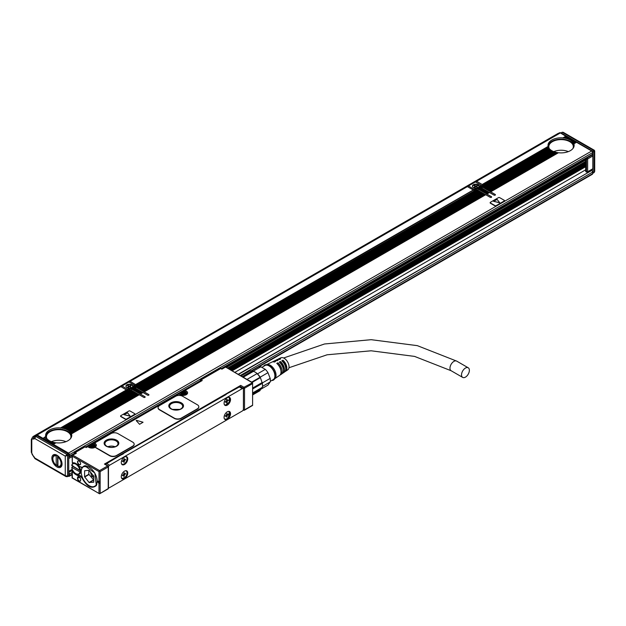 <?xml version="1.0" encoding="UTF-8"?>
<svg xmlns="http://www.w3.org/2000/svg" width="626" height="626" viewBox="0 0 626 626"><rect width="100%" height="100%" fill="white"/><g stroke="black" fill="none" stroke-linecap="round" stroke-linejoin="round"><path stroke-width="0.94" d="M262.059 387.486A10.29 5.939 -120 0 1 260.4 389.505L252.599 394.004M252.599 392.948L262.341 387.33A11.104 6.409 -120 0 0 262.529 385.459L262.529 384.794A10.29 5.939 -120 0 0 262.364 382.916L262.286 382.47L252.599 388.065M262.529 385.459A11.104 6.409 -120 0 0 262.341 383.37L260.4 377.619L252.145 382.384M251.675 382.118L259.993 377.314L260.4 377.619L260.15 377.196A10.29 5.939 -120 0 0 257.474 373.871L257.137 373.565A10.29 5.939 -120 0 0 253.374 371.39L243.232 377.243M260.4 389.505L259.993 390.671L252.599 394.936M262.341 383.37L252.599 388.996M257.137 373.565L246.996 379.419M253.374 371.39L252.325 370.913L242.301 376.703M252.325 370.913A11.104 6.409 -120 0 0 249.359 371.179L241.049 375.976M257.474 373.871L265.291 369.356L260.854 366.797A10.29 5.939 -120 0 0 259.587 366.687A10.29 5.939 -120 0 0 258.178 367.032L251.644 370.811M262.482 386.406L270.182 381.962L267.967 385.123L260.643 389.349M259.993 377.314A11.104 6.409 -120 0 0 257.028 373.628M260.15 377.196L267.967 372.681L270.182 378.401L262.364 382.916M260.854 366.797L253.107 371.265M270.182 381.962A10.29 5.939 -120 0 0 270.182 378.401M267.967 372.681A10.29 5.939 -120 0 0 265.291 369.356M270.283 381.344L273.194 379.661A8.169 4.718 -120 0 0 274.18 372.321A8.169 4.718 -120 0 0 265.033 365.514L261.981 367.282M271.762 380.491A8.654 5 -120 0 0 274.258 379.387A8.654 5 -120 0 0 274.485 372.298A8.654 5 -120 0 0 265.8 364.731A8.654 5 -120 0 0 263.593 366.343M274.258 379.387L275.127 378.331A8.169 4.718 -120 0 0 275.338 371.648A8.169 4.718 -120 0 0 267.145 364.512L265.8 364.731M280.104 374.966A7.598 4.382 -120 0 0 280.698 374.661L282.021 373.761A7.473 4.312 -120 0 0 282.756 367.141A7.473 4.312 -120 0 0 279.274 362.102L280.432 361.523L280.198 362.978M282.522 373.299A7.371 4.257 -120 0 0 283.124 373.002A7.371 4.257 -120 0 0 283.852 366.476A7.371 4.257 -120 0 0 280.432 361.523M283.124 373.002L284.447 372.102A7.246 4.186 -120 0 0 285.159 365.678A7.246 4.186 -120 0 0 281.817 360.819L282.975 360.24L282.623 361.585M284.947 371.641A7.144 4.124 -120 0 0 285.542 371.343A7.144 4.124 -120 0 0 286.254 365.021A7.144 4.124 -120 0 0 282.975 360.24M285.542 371.343L287.749 369.841A6.941 4.006 -120 0 0 288.437 363.69A6.941 4.006 -120 0 0 280.816 357.829L278.406 358.98A7.144 4.124 -120 0 0 277.85 359.347M266.731 364.582L271.903 362.094A7.7 4.445 -120 0 1 274.423 362.047L275.581 361.468A7.598 4.382 -120 0 0 273.108 361.523L274.556 360.826A7.473 4.312 -120 0 1 276.966 360.764L278.124 360.185A7.371 4.257 -120 0 0 275.761 360.247L277.201 359.559A7.246 4.186 -120 0 1 279.509 359.488L280.659 358.909A7.144 4.124 -120 0 0 278.406 358.98M275.761 360.247A7.371 4.257 -120 0 0 275.197 360.615M273.108 361.523A7.598 4.382 -120 0 0 272.553 361.883M274.861 378.66L279.595 375.412A7.7 4.445 -120 0 0 280.354 368.597A7.7 4.445 -120 0 0 276.739 363.377L277.889 362.798L277.78 364.379M280.698 374.661A7.598 4.382 -120 0 0 281.45 367.939A7.598 4.382 -120 0 0 277.889 362.798M280.432 362.845A5.798 3.349 60 0 1 282.874 366.531A5.798 3.349 60 0 1 283.351 369.567M282.975 361.382A5.798 3.349 60 0 1 285.417 365.06A5.798 3.349 60 0 1 285.785 368.737M277.889 364.309A5.798 3.349 60 0 1 280.331 367.994A5.798 3.349 60 0 1 280.824 370.201M243.357 388.91L243.357 388.261L240.126 386.391L240.126 386.845M240.126 386.391A0.814 0.469 -60 0 1 240.705 385.389L104.425 464.069A0.814 0.469 -60 0 1 104.832 464.03L108.063 465.9A0.814 0.469 -60 0 1 108.235 466.268A0.814 0.469 0 0 1 108.47 466.605A0.814 0.814 0 0 0 108.063 465.9A0.814 0.469 -60 0 0 107.656 465.94L104.425 464.069M108.47 487.38A1.635 0.947 -60 0 0 108.744 487.724A1.635 0.947 -60 0 0 109.566 487.646L242.262 411.032A1.635 0.947 -60 0 0 243.42 409.028L243.42 389.294A1.635 0.947 -60 0 0 243.076 388.543A1.635 0.947 -60 0 0 242.262 388.621L109.566 465.235L106.678 463.569L123.025 453.764M222.144 396.9L225.806 394.419M465.447 368.057A5.556 3.208 -60 0 1 468.225 367.783A5.556 3.208 -60 0 1 469.077 372.227A5.556 3.208 -60 0 1 465.447 377.126A5.556 3.208 -60 0 1 462.669 377.4A5.556 3.208 -60 0 1 461.824 372.947A5.556 3.208 -60 0 1 465.447 368.057M93.102 444.585L93.102 443.537L93.916 443.067L93.102 443.936L94.487 444.734A0.814 0.469 -60 0 1 95.066 443.732A4.413 2.543 180 0 1 95.457 443.99A1.635 0.947 180 0 1 95.129 443.427A1.635 0.947 180 0 1 95.144 443.294M134.144 444.264A4.898 2.833 180 0 1 134.152 444.397A4.898 2.833 180 0 1 132.72 446.401L116.546 455.736A4.898 2.833 180 0 1 109.62 455.736L109.62 455.47A4.898 2.833 0 0 0 116.546 455.47L132.72 446.135A4.898 2.833 0 0 0 134.152 444.131A4.898 2.833 0 0 0 132.72 442.136L117.938 433.599A4.898 2.833 0 0 0 111.005 433.599L95.606 442.488A1.635 0.947 0 0 0 95.129 443.153A1.635 0.947 0 0 0 95.457 443.724A4.413 2.543 0 0 1 96.357 445.266A4.413 2.543 0 0 1 95.794 446.518A1.635 0.947 0 0 0 95.582 446.98A1.635 0.947 0 0 0 96.06 447.645L109.62 455.47M95.598 447.113A1.635 0.947 180 0 0 95.582 447.246A1.635 0.947 180 0 0 96.06 447.911L109.62 455.736M136.171 420.578L139.59 424.311L143.064 422.229L136.632 420.406M198.825 406.931A4.898 2.833 180 0 1 198.825 407.064A4.898 2.833 180 0 1 197.393 409.06L181.227 418.395A4.898 2.833 180 0 1 174.294 418.395L174.294 418.129A4.898 2.833 0 0 0 181.227 418.129L197.393 408.794A4.898 2.833 0 0 0 198.825 406.798A4.898 2.833 0 0 0 197.393 404.795L182.612 396.258A4.898 2.833 0 0 0 175.679 396.258L159.513 405.593A4.898 2.833 0 0 0 158.073 407.596A4.898 2.833 0 0 0 159.513 409.592L174.294 418.129M158.081 407.729A4.898 2.833 180 0 0 158.073 407.862A4.898 2.833 180 0 0 159.513 409.858L174.294 418.395M243.256 409.803L243.357 409.866A0.814 0.469 -60 0 0 243.937 410.194L244.516 409.866L244.516 388.261A0.814 0.469 0 0 1 243.357 388.261A0.814 0.469 -60 0 1 243.937 387.259L240.705 385.389M123.33 453.889L119.409 455.798M226.119 394.544L122.931 453.772M107.656 488.875A0.814 0.469 -120 0 0 108.235 488.546L108.235 466.941L107.656 465.94L99.573 470.603L100.152 471.605L100.152 493.21L99.573 493.789L98.994 493.21L98.994 483.209L98.188 482.74L98.188 481.144L98.994 481.605L98.994 471.605L99.573 471.026M74.627 453.928L74.627 453.537A0.814 0.469 -60 0 1 75.206 452.535L76.356 453.201L74.627 454.202L74.627 453.537L76.356 453.201L72.076 455.399L72.319 456.205L98.994 471.605M252.599 383.589L244.516 388.261A0.814 0.469 -120 0 0 243.937 387.259L252.599 382.682L252.599 405.194L243.937 410.194M252.02 382.588L225.344 366.914L222.285 368.675L221.135 368.479A0.814 0.814 0 0 0 220.313 368.479L200.68 379.818A0.814 0.469 -120 0 0 200.508 380.193A0.814 0.469 180 0 0 200.273 380.522L200.273 381.383M225.344 367.188L221.878 369.191L222.457 368.855L221.878 369.191L220.72 368.518A0.814 0.469 -60 0 1 221.135 368.479M220.313 368.479A0.814 0.469 -120 0 1 220.72 368.518L201.087 379.857A0.814 0.469 -120 0 0 200.68 379.818A0.814 0.814 0 0 0 200.273 380.522A0.814 0.469 180 0 0 200.508 380.858L202.245 380.522L201.087 379.857A0.814 0.469 -60 0 0 200.508 380.858L200.508 381.25M201.016 380.952L184.576 390.444L184.201 391.845M200.508 380.858L200.508 381.524L202.245 380.522L184.341 390.859L185.147 390.389L184.341 391.258L185.147 390.389L186.305 391.062A4.413 2.543 180 0 1 186.751 394.357A4.413 2.543 180 0 1 181.172 395.123A4.413 2.543 180 0 1 180.069 394.662L179.263 394.192M95.066 443.732L93.916 443.067L178.566 394.192M95.457 443.724L95.457 443.99A4.413 2.543 180 0 1 96.357 445.399M87.327 446.87L88.023 446.87M95.582 447.246L95.582 446.98A4.413 2.543 180 0 1 89.933 447.801A4.413 2.543 180 0 1 88.829 447.332L87.679 446.667L86.177 447.535L86.756 447.199L86.177 447.535L85.019 446.87A0.814 0.469 -60 0 1 85.426 446.831A0.814 0.814 0 0 0 84.612 446.831L74.791 452.496A0.814 0.469 -120 0 0 74.627 452.872A0.814 0.469 180 0 0 74.627 453.537M74.384 454.061L74.384 453.201A0.814 0.814 0 0 1 74.791 452.496A0.814 0.469 -120 0 1 75.206 452.535L85.019 446.87A0.814 0.469 -120 0 0 84.612 446.831M75.128 453.631L72.076 455.399L72.319 462.825A0.814 0.469 -120 0 0 72.679 462.888A6.776 3.912 -120 0 1 75.668 463.404L76.818 464.069A6.776 3.912 -120 0 1 79.369 466.386L81.842 467.27L81.31 467.559L82.444 467.192A11.683 6.745 -120 0 0 82.155 467.583L81.474 469.085A11.683 6.745 -120 0 0 81.474 474.438L81.623 475.04M143.064 422.237L136.632 420.422M99.847 493.656L108.063 488.914A0.814 0.814 0 0 0 108.47 488.21A0.814 0.469 0 0 1 108.235 488.546L99.573 493.789L72.076 477.943L72.076 471.049L72.718 470.243M72.89 478.139L99.291 493.656M252.599 405.437L244.343 410.233A0.814 0.814 0 0 1 243.53 410.233L243.154 410.022M93.329 486.825L96.451 485.377M106.678 463.569A1.635 0.947 120 0 0 105.778 464.578M243.076 388.543L240.188 386.876A1.635 0.947 120 0 0 239.375 386.954L225.712 394.427M72.89 470.564A0.814 0.469 60 0 0 72.78 470.486L72.78 470.916A0.814 0.469 60 0 1 73.14 471.276L72.679 471.542A6.776 3.912 -120 0 0 75.668 474.477L76.818 475.142A6.776 3.912 -120 0 0 79.369 475.768L81.842 477.74C86.858 486.731 91.693 489.336 96.349 485.549L94.831 473.037L84.721 465.744L82.444 467.192M72.679 471.542A0.814 0.469 -120 0 0 72.319 471.182L72.319 477.81M77.514 477.81A2.207 1.275 -120 0 1 77.593 477.278A2.207 1.275 -120 0 1 79.072 476.91A2.207 1.275 -120 0 1 80.629 479.61L80.629 480.142A2.207 1.275 -120 0 1 80.574 480.588A2.207 1.275 -120 0 1 78.86 480.901A2.207 1.275 -120 0 1 77.514 478.342L77.514 477.81L77.741 478.342A2.042 1.182 -120 0 0 78.633 480.392A2.042 1.182 -120 0 0 80.206 480.94A2.042 1.182 -120 0 0 80.582 480.424A2.042 1.182 -120 0 0 80.629 480.009M79.486 461.346A2.207 1.275 -120 0 0 79.072 461.041L79.072 461.041A2.207 1.275 -120 0 0 77.514 461.941A2.207 1.275 -120 0 0 79.072 464.641A2.207 1.275 -120 0 0 80.629 463.741A2.207 1.275 -120 0 0 79.486 461.346M98.188 482.74L99.691 483.209L99.691 481.605L98.994 481.605M99.691 483.209L98.994 483.209M184.341 390.859L184.341 391.258L184.341 390.859M116.663 440.203A7.348 4.241 0 0 0 108.658 439.28A7.348 4.241 0 0 0 104.119 443.2A7.348 4.241 0 0 0 106.271 446.205A7.348 4.241 0 0 0 114.276 447.12A7.348 4.241 0 0 0 118.815 443.2A7.348 4.241 0 0 0 116.663 440.203M181.337 402.862A7.348 4.241 0 0 0 173.332 401.939A7.348 4.241 0 0 0 168.793 405.859A7.348 4.241 0 0 0 170.945 408.864A7.348 4.241 0 0 0 178.958 409.78A7.348 4.241 0 0 0 183.496 405.859A7.348 4.241 0 0 0 181.337 402.862M85.105 465.721A11.597 6.698 -120 0 0 83.782 466.198A11.597 6.698 -120 0 0 82.382 467.544A11.597 6.698 -120 0 0 82.288 467.708M81.842 477.74L82.444 477.442L79.932 475.478L79.369 475.768M108.47 466.753A1.635 0.947 -60 0 1 109.566 465.235M225.751 405.562A4.57 2.637 120 0 0 229.891 402.135A4.57 2.637 120 0 0 229.593 397.432A4.57 2.637 120 0 0 228.858 397.22A4.57 2.637 120 0 0 224.718 400.648A4.57 2.637 120 0 0 225.016 405.351A4.57 2.637 120 0 0 225.751 405.562M122.97 464.907A4.57 2.637 120 0 0 127.109 461.479A4.57 2.637 120 0 0 126.804 456.777A4.57 2.637 120 0 0 126.069 456.565A4.57 2.637 120 0 0 121.929 459.993A4.57 2.637 120 0 0 122.234 464.695A4.57 2.637 120 0 0 122.97 464.907M225.751 413.144A4.57 2.637 120 0 0 225.016 419.49A4.57 2.637 120 0 0 228.858 417.91A4.57 2.637 120 0 0 229.593 411.572A4.57 2.637 120 0 0 225.751 413.144M122.97 472.489A4.57 2.637 120 0 0 122.234 478.835A4.57 2.637 120 0 0 126.069 477.255A4.57 2.637 120 0 0 126.804 470.916A4.57 2.637 120 0 0 122.97 472.489M98.532 482.544L98.532 481.339M73.14 471.276A6.776 3.912 -120 0 0 76.129 474.203L77.28 474.876A6.776 3.912 -120 0 0 79.932 475.478M79.134 476.942A2.042 1.182 -120 0 0 78.164 476.871A2.042 1.182 -120 0 0 77.82 477.317A2.042 1.182 -120 0 0 77.741 477.81L79.181 476.973M79.134 461.072A2.042 1.182 -120 0 0 78.164 461.002A2.042 1.182 -120 0 0 77.851 462.637A2.042 1.182 -120 0 0 79.189 464.437A2.042 1.182 -120 0 0 80.206 464.539A2.042 1.182 -120 0 0 80.629 463.67M87.319 446.596A0.814 0.469 -120 0 0 86.756 446.925M198.771 382.251A0.814 0.469 -120 0 0 198.372 382.22L86.92 446.565M95.168 446.917A3.263 1.886 -0 0 0 95.215 446.604A3.263 1.886 -0 0 0 94.26 445.266L94.002 445.117M93.047 444.57L92.531 444.264L92.961 444.014M186.407 394.239A3.263 1.886 -0 0 0 186.454 393.926A3.263 1.886 -0 0 0 185.499 392.596L185.233 392.439M184.287 391.892L183.762 391.594L184.201 391.344M181.61 394.709A2.081 1.205 -0 0 0 184.764 394.709M90.371 447.387A2.081 1.205 -0 0 0 93.532 447.387M118.807 443.404L116.663 440.602A7.348 4.241 0 0 0 108.814 439.64A7.348 4.241 0 0 0 104.127 443.404M74.408 462.872A6.37 3.678 -120 0 0 73.156 463.044A0.814 0.469 60 0 1 72.78 462.99L72.78 462.857M183.481 406.063L181.337 403.261A7.348 4.241 0 0 0 173.488 402.307A7.348 4.241 0 0 0 168.801 406.063M75.159 473.193A6.37 3.678 -120 0 0 76.129 473.874A6.37 3.678 -120 0 0 79.314 474.187A6.37 3.678 -120 0 0 77.538 464.555M229.351 397.322L229.327 402.08L225.29 405.296A4.57 2.637 -60 0 1 224.797 405.202M126.562 456.667A4.57 2.637 -60 0 1 126.546 461.425A4.57 2.637 -60 0 1 122.508 464.641L122.015 464.547M224.797 419.334A4.57 2.637 120 0 0 228.396 417.644L229.351 411.454M122.007 478.679L125.607 476.989A4.57 2.637 120 0 0 126.562 470.799M80.112 477.967L80.433 478.616M116.084 440.931A6.534 3.772 0 0 0 108.971 440.117A6.534 3.772 0 0 0 104.933 443.599A6.534 3.772 0 0 0 106.85 446.268A6.534 3.772 0 0 0 113.971 447.089A6.534 3.772 0 0 0 118.001 443.599A6.534 3.772 0 0 0 116.084 440.931M180.765 403.598A6.534 3.772 0 0 0 173.645 402.776A6.534 3.772 0 0 0 169.607 406.258A6.534 3.772 0 0 0 171.524 408.927A6.534 3.772 0 0 0 178.645 409.748A6.534 3.772 0 0 0 182.675 406.258A6.534 3.772 0 0 0 180.765 403.598M115.106 446.737A6.534 3.772 0 0 0 107.829 446.737M179.779 409.396L172.51 409.396M224.241 404.365A4.249 2.449 120 0 0 224.718 404.803A4.249 2.449 120 0 0 228.646 402.862A4.249 2.449 120 0 0 229.476 397.94A4.249 2.449 120 0 0 228.967 397.447A4.249 2.449 120 0 0 228.349 397.26M121.46 463.709A4.249 2.449 120 0 0 121.929 464.148A4.249 2.449 120 0 0 125.857 462.207A4.249 2.449 120 0 0 126.695 457.285A4.249 2.449 120 0 0 126.178 456.792A4.249 2.449 120 0 0 125.56 456.604M224.241 418.497A4.249 2.449 120 0 0 224.718 418.943A4.249 2.449 120 0 0 228.646 417.002A4.249 2.449 120 0 0 229.476 412.08A4.249 2.449 120 0 0 228.967 411.587A4.249 2.449 120 0 0 228.349 411.392M121.46 477.841A4.249 2.449 120 0 0 121.929 478.287A4.249 2.449 120 0 0 125.857 476.347A4.249 2.449 120 0 0 126.695 471.425A4.249 2.449 120 0 0 126.178 470.932A4.249 2.449 120 0 0 125.56 470.736M80.277 470.337A6.127 3.537 -120 0 0 77.311 464.719A6.127 3.537 -120 0 0 72.952 463.436A6.127 3.537 -120 0 0 71.747 465.408L79.815 470.329L80.543 470.181M80.597 471.887L80.277 472.067A6.127 3.537 -120 0 1 79.846 473.272A6.127 3.537 -120 0 1 79.072 474.046A6.127 3.537 -120 0 1 76.012 473.741A6.127 3.537 -120 0 1 75.895 473.671M72.835 465.572L72.898 466.48L71.747 467.411L80.277 472.067M226.612 399.795L227.074 400.061A0.814 0.469 120 0 0 227.653 400.39L228.341 399.991L227.653 400.93A0.814 0.469 120 0 0 227.074 401.923L226.385 401.782M225.814 401.454L226.44 401.822A0.814 0.469 120 0 1 226.612 402.197L226.612 402.995L227.074 402.729L227.074 401.923M226.44 401.822A0.814 0.469 120 0 0 226.033 401.861L225.571 401.595M227.074 400.061L227.074 399.263L226.612 399.529L226.612 400.327A0.814 0.469 120 0 1 226.033 401.329L225.344 401.728L225.344 402.26L226.033 401.861M123.823 459.14L124.284 459.406A0.814 0.469 120 0 0 124.864 459.734L125.56 459.335L124.864 460.274A0.814 0.469 120 0 0 124.284 461.268L123.596 461.127M123.025 460.799L123.658 461.166A0.814 0.469 120 0 1 123.823 461.534L123.823 462.34L124.284 462.074L124.284 461.268M123.658 461.166A0.814 0.469 120 0 0 123.244 461.205L122.782 460.939M124.284 459.406L124.284 458.6L123.823 459.672A0.814 0.469 120 0 1 123.244 460.673L122.555 461.072L122.555 461.605L123.244 461.205M226.612 413.927L227.074 414.193A0.814 0.469 120 0 0 227.653 414.529L228.341 414.13L227.653 415.061A0.814 0.469 120 0 0 227.074 416.063L226.385 415.922M225.814 415.594L226.44 415.954A0.814 0.469 120 0 1 226.612 416.329L226.612 417.127L227.074 416.063M226.44 415.954A0.814 0.469 120 0 0 226.033 415.993L225.571 415.727M227.074 414.193L227.074 413.395L226.612 414.459A0.814 0.469 120 0 1 226.033 415.461L225.344 415.86L225.344 416.4L226.033 415.993M123.823 473.272L124.284 473.538A0.814 0.469 120 0 0 124.864 473.874L125.56 473.475L124.864 474.406A0.814 0.469 120 0 0 124.284 475.408L123.596 475.267M123.025 474.938L123.658 475.298A0.814 0.469 120 0 1 123.823 475.674L123.823 476.472L124.284 476.206L124.284 475.408M123.658 475.298A0.814 0.469 120 0 0 123.244 475.337L122.782 475.071M124.284 473.538L124.284 472.74L123.823 473.804A0.814 0.469 120 0 1 123.244 474.805L122.555 475.204L122.555 475.737L123.244 475.337M182.44 393.691L182.557 392.995L181.689 392.392L182.15 392.126L184.686 392.392L183.817 392.995L183.934 393.691M182.44 393.159L181.689 393.59L182.15 393.856L182.902 393.425L184.224 393.856L184.686 393.59L183.934 393.159M91.2 446.369L91.318 445.665L90.449 445.07L90.911 444.804L93.454 445.07L92.578 445.665L92.703 446.369M91.2 445.837L90.449 446.268L90.911 446.534L91.662 446.103L92.992 446.534L93.454 446.268L92.703 445.837M80.621 470.932L72.898 466.48M71.747 465.681A5.798 3.349 60 0 1 75.777 464.14A5.798 3.349 60 0 1 79.815 470.329M79.815 472.067A5.798 3.349 60 0 1 79.416 473.162A5.798 3.349 60 0 1 75.777 473.608A5.798 3.349 60 0 1 71.747 467.411M228.341 400.53L227.88 400.257M227.653 400.93L227.183 400.397M227.074 402.729L226.612 402.463M226.956 400.53A0.814 0.469 120 0 0 226.385 401.524M125.56 459.867L125.098 459.601M124.864 460.274L124.394 459.742M124.284 462.074L123.823 461.808M124.175 459.867A0.814 0.469 120 0 0 123.596 460.869M228.341 414.662L227.88 414.396M227.653 415.061L227.183 414.537M227.074 416.861L226.612 416.595M226.956 414.662A0.814 0.469 120 0 0 226.385 415.664M125.56 474.007L125.098 473.741M124.864 474.406L124.394 473.874M124.284 476.206L123.823 475.94M124.175 474.007A0.814 0.469 120 0 0 123.596 475.009M182.15 392.126L182.15 392.659M183.473 392.557L183.473 393.222L182.557 393.026L182.44 393.496M183.934 393.496L183.473 393.222M184.224 392.126L184.224 392.659M90.911 444.804L90.911 445.336M91.318 445.665L91.2 446.166M92.703 446.166L92.578 445.665M92.992 444.804L92.992 445.336M91.318 445.704L92.578 445.704M96.271 485.58A11.432 6.604 60 0 1 96.224 485.612A11.432 6.604 60 0 1 95.739 485.839M84.346 466.104L84.792 465.807M96.897 484.438A11.432 6.604 60 0 1 96.678 484.814A11.432 6.604 60 0 1 95.301 486.144A11.432 6.604 60 0 1 95.152 486.222M83.72 466.425A11.432 6.604 60 0 1 83.868 466.339A11.432 6.604 60 0 1 86.138 465.807M97.374 481.269L96.388 484.978A11.432 6.604 60 0 1 95.011 486.308A11.432 6.604 60 0 1 89.291 485.745A11.432 6.604 60 0 1 89.236 485.706M81.208 471.808A11.432 6.604 60 0 1 81.208 471.738A11.432 6.604 60 0 1 82.202 467.833L83.579 466.503L89.119 466.973M96.169 484.923A11.268 6.51 60 0 1 89.174 485.674A11.268 6.51 60 0 1 81.208 471.871A11.268 6.51 60 0 1 82.186 468.021A11.268 6.51 60 0 1 93 470.603A11.268 6.51 60 0 1 96.169 484.923M84.557 476.73L89.064 482.49L93.728 482.216L93.798 476.214L89.064 470.322L84.627 470.729L84.557 476.73L88.829 474.265L93.798 480.134M88.829 470.345L88.829 474.265M90.34 471.761L91.717 476.206L93.798 477.544M68.508 453.067L591.68 151.015L576.554 142.282L573.87 143.831A13.068 7.543 180 0 1 574.144 145.349A13.068 7.543 180 0 1 558.439 152.736L490.682 191.853L495.189 194.459A0.814 0.469 180 0 1 494.031 195.124L489.532 192.526L486.872 194.06L491.379 196.658A0.814 0.469 180 0 1 490.221 197.323L485.721 194.725L144.207 391.892L148.714 394.49A0.814 0.469 180 0 1 147.556 395.162L143.057 392.557L140.396 394.09L144.903 396.696A0.814 0.469 180 0 1 143.745 397.361L139.246 394.756L71.489 433.881A13.068 7.543 180 0 1 71.755 435.399A13.068 7.543 180 0 1 56.05 442.785L53.374 444.335L68.508 453.067A1.307 0.751 60 0 1 69.431 454.672L69.431 456.268L74.384 453.404M504.462 200.758A0.814 0.469 180 0 1 504.251 201.228L504.251 200.962A0.814 0.469 0 0 0 504.251 200.289L499.634 197.628A0.814 0.469 0 0 0 498.476 197.628L490.393 202.292A0.814 0.469 0 0 0 490.393 202.957L495.017 205.625A0.814 0.469 0 0 0 496.168 205.625L504.251 200.962M490.189 202.761A0.814 0.469 180 0 0 490.393 203.223L495.017 205.891A0.814 0.469 180 0 0 496.168 205.891L504.251 201.228M134.887 414.13A0.814 0.469 180 0 1 134.684 414.6L134.684 414.326A0.814 0.469 0 0 0 134.684 413.661L130.059 410.992A0.814 0.469 0 0 0 128.909 410.992L120.826 415.664A0.814 0.469 0 0 0 120.826 416.329L125.443 418.997A0.814 0.469 0 0 0 126.601 418.997L134.684 414.326M120.615 416.126A0.814 0.469 180 0 0 120.826 416.595L125.443 419.263A0.814 0.469 180 0 0 126.601 419.263L134.684 414.6M591.68 151.015A1.307 0.751 60 0 1 592.603 152.619L592.603 154.215A1.307 0.751 60 0 1 592.337 154.818L221.745 368.777M566.24 136.499L560.356 132.931L476.057 181.595L476.3 182.416M567.508 137.235L566.389 136.413L563.713 137.963A13.068 7.543 180 0 1 564.996 138.15L565.677 138.291A13.068 7.543 180 0 1 566.812 138.573L567.414 138.753A13.068 7.543 180 0 1 568.416 139.105L568.956 139.332A13.068 7.543 180 0 1 569.84 139.754L570.317 140.013A13.068 7.543 180 0 1 571.084 140.498L572.281 139.817L571.468 139.348L570.317 140.013M568.776 137.97L567.657 137.149L565.677 138.291M570.051 138.698L568.932 137.884L567.414 138.753M571.319 139.434L570.2 138.612L568.956 139.332M573.862 140.905L572.743 140.083L571.225 140.772M575.13 141.632L574.011 140.811L572.391 141.75L572.156 141.351A13.068 7.543 180 0 0 571.499 140.795L571.366 140.873M576.405 142.368L575.278 141.546L573.22 142.736L573.033 142.313A13.068 7.543 180 0 0 572.5 141.687L572.391 141.75M573.87 143.831L573.698 143.393A13.068 7.543 180 0 0 573.306 142.689L573.22 142.736M558.196 152.877L557.696 152.634A13.068 7.543 180 0 1 556.467 152.408L489.415 191.126L490.682 191.853M556.256 152.533L555.818 152.251A13.068 7.543 180 0 1 554.73 151.946L488.139 190.39L489.415 191.126M554.542 152.055L554.151 151.75A13.068 7.543 180 0 1 553.196 151.367L486.872 189.655L488.139 190.39M553.024 151.461L552.68 151.132A13.068 7.543 180 0 1 551.835 150.686L485.604 188.927L486.872 189.655M548.063 146.014A13.068 7.543 180 0 1 556.616 139.59A13.068 7.543 180 0 1 570.317 141.351A13.068 7.543 180 0 1 574.089 146.014M485.291 188.911L551.389 150.412L485.142 188.653L485.604 188.927M485.142 188.653L482.137 186.924L482.137 188.254M489.532 192.526L489.07 192.26L486.41 193.794L477.982 188.927L477.748 190.124A0.814 0.469 0 0 0 477.638 190.069L136.124 387.228L135.662 386.954L135.662 388.292M489.375 192.612L487.795 191.525L485.142 193.058M488.108 191.877L486.527 190.789L483.867 192.323M485.713 190.32L485.252 190.054L482.599 191.587M485.565 190.414L483.984 189.326L481.331 190.86M484.297 189.678L482.716 188.59L480.056 190.124M481.754 188.207L481.441 187.855L478.788 189.388M479.25 189.655L481.903 188.121L483.029 188.942M483.061 191.853L485.721 190.32L486.84 191.141M480.486 187.479L480.22 187.096A0.814 0.469 180 0 1 480.408 186.587L481.386 186.024L481.386 187.354A0.814 0.469 0 0 0 481.629 187.025L481.629 185.687A0.814 0.469 180 0 1 481.386 186.024M477.982 188.927L480.635 187.393L481.441 187.855M486.41 193.794L486.872 194.06M485.713 194.725L485.252 194.459L143.745 391.626L136.124 387.228M485.565 194.811L483.984 193.724L142.478 390.89M484.297 194.076L482.716 192.988L141.21 390.154M483.029 193.34L481.441 192.26L139.934 389.427M481.754 192.612L480.173 191.525L138.667 388.691M480.486 191.877L478.906 190.789L137.399 387.956M479.219 191.141L477.748 190.124M135.662 386.954L136.069 386.727A2.449 1.416 180 0 0 136.758 385.921L475.384 190.421A2.449 1.416 180 0 0 476.769 190.022L477.943 190.414M143.745 391.626L144.207 391.892M143.057 392.557L142.595 392.291L139.934 393.824L131.507 388.957L131.272 390.154A0.814 0.469 0 0 0 131.17 390.108M142.908 392.643L141.319 391.555L138.667 393.089M141.632 391.915L140.052 390.827L137.399 392.361M140.365 391.18L138.784 390.092L136.124 391.626M139.097 390.444L137.509 389.356L134.856 390.89M137.822 389.708L136.241 388.629L133.581 390.154M135.279 388.245L134.973 387.893L132.313 389.427M132.775 389.693L135.435 388.159L136.554 388.981M134.011 387.51L133.745 387.126A0.814 0.469 180 0 1 133.933 386.625L134.911 386.054L134.911 387.392A0.814 0.469 0 0 0 135.153 387.056L135.153 385.726A0.814 0.469 180 0 1 134.911 386.054M131.507 388.957L134.16 387.424L134.973 387.893M139.934 393.824L140.396 394.09M139.246 394.756L138.784 394.49L71.309 433.45A13.068 7.543 180 0 0 70.918 432.738L70.652 432.363A13.068 7.543 180 0 0 70.112 431.737L69.768 431.4A13.068 7.543 180 0 0 69.11 430.852L68.703 430.555A13.068 7.543 180 0 0 67.929 430.062L134.16 391.829L133.698 391.555L67.451 429.804L67.929 430.062M139.097 394.842L137.509 393.762L70.652 432.363M137.822 394.114L136.241 393.026L69.768 431.4M136.554 393.378L134.973 392.291L68.703 430.555M134.011 391.915L132.43 390.827L66.027 429.162L66.567 429.381A13.068 7.543 180 0 1 67.451 429.804M132.743 391.18L131.272 390.154M134.16 391.829L135.279 392.643M45.753 436.463L42.897 438.458L45.753 436.463A13.068 7.543 180 0 1 45.62 435.399A13.068 7.543 180 0 1 60.534 427.934L61.325 428.012A13.068 7.543 180 0 1 62.608 428.2L63.077 428.466L128.909 390.46A2.449 1.416 180 0 0 130.294 390.061L131.155 390.092L64.423 428.622L65.034 428.802A13.068 7.543 180 0 1 66.027 429.162M71.489 433.881L71.309 433.45M55.808 442.926L55.307 442.684A13.068 7.543 180 0 1 54.079 442.457L52.107 443.599L53.374 444.335M53.867 442.582L53.429 442.308A13.068 7.543 180 0 1 52.349 441.995L50.831 442.864L52.107 443.599M52.154 442.105L51.762 441.8A13.068 7.543 180 0 1 50.808 441.416L49.564 442.136L50.831 442.864M50.636 441.518L50.291 441.181A13.068 7.543 180 0 1 49.446 440.735L48.296 441.4L49.564 442.136M45.675 436.064A13.068 7.543 180 0 1 54.227 429.639A13.068 7.543 180 0 1 67.929 431.4A13.068 7.543 180 0 1 71.7 436.064M68.735 456.902A1.307 0.751 -120 0 0 69.157 456.87A1.307 0.751 -120 0 0 69.431 456.268M47.983 441.393L49 440.461L47.834 441.134L48.296 441.4M47.834 441.134L46.707 440.657L48.139 440.023M47.999 439.914L46.707 440.657M46.559 440.399L45.44 439.929L47.161 439.123A12.246 7.074 0 0 1 46.989 438.826M47.044 438.998L45.44 439.929M45.291 439.663L44.172 439.194L46.379 438.106M46.293 437.965L44.172 439.194M44.023 438.936L42.897 438.458M42.748 438.2L37.177 434.984L36.527 435.665M128.58 390.647L128.017 390.436A2.449 1.416 180 0 1 126.945 390.123L126.483 389.857L60.534 427.934M134.512 387.627L134.911 387.392M136.491 386.391A2.449 1.416 0 0 0 136.069 386.054L128.995 381.977L122.062 385.976L127.782 389.45L129.402 388.175A3.427 1.98 180 0 1 125.936 386.187A3.427 1.98 180 0 1 126.076 385.632A3.427 1.98 180 0 1 129.856 384.231A3.427 1.98 180 0 1 132.798 386.187A3.427 1.98 180 0 1 132.798 386.211L134.567 385.193L134.88 385.546M473.42 190.093L467.387 186.603L130.145 381.304L135.873 384.779L473.107 190.085L135.717 384.52M480.979 187.589L481.386 187.354M482.967 186.352A2.449 1.416 0 0 0 482.544 186.024L475.47 181.939L468.538 185.938L474.258 189.412L476.198 188.301L474.109 189.154M483.256 185.875L548.611 147.611A13.068 7.543 180 0 1 548.274 146.867L482.505 184.842L482.192 184.49L548.141 146.414A13.068 7.543 180 0 1 548.008 145.349A13.068 7.543 180 0 1 562.923 137.884L563.713 137.963M565.927 136.147L562.923 137.884M482.192 184.49L476.621 181.274M567.195 136.883L564.996 138.15M568.471 137.61L566.812 138.573M569.738 138.346L568.416 139.105M571.006 139.082L569.84 139.754M572.281 139.817L571.084 140.498M573.549 140.545L572.156 141.351M574.817 141.28L573.033 142.313M576.092 142.016L573.698 143.393M557.696 152.634L490.221 191.587M555.818 152.251L488.953 190.86M554.151 151.75L487.677 190.124M552.68 151.132L486.41 189.388M551.389 150.412A13.068 7.543 180 0 1 550.653 149.896L484.328 188.191M483.061 187.456L549.651 149.011A13.068 7.543 180 0 0 550.27 149.591L550.528 149.974M482.137 186.924L482.544 186.689A2.449 1.416 180 0 0 483.233 185.891L548.846 148.01A13.068 7.543 180 0 0 549.338 148.659L549.55 149.074A12.246 7.074 0 0 1 549.378 148.777M548.141 146.414L548.227 146.899M572.868 148.597A12.246 7.074 0 0 0 573.322 146.68A12.246 7.074 0 0 0 569.738 141.679A12.246 7.074 0 0 0 556.389 140.146A12.246 7.074 0 0 0 548.822 146.68A12.246 7.074 0 0 0 549.284 148.597M549.338 148.659L482.599 187.19M550.27 149.591L483.867 187.925M481.629 185.687A0.814 0.469 180 0 0 481.488 185.429L479.07 186.83A3.427 1.98 180 0 1 477.004 188.019L474.586 189.42A0.814 0.469 180 0 0 475.611 189.357L476.597 188.786A0.814 0.469 180 0 1 477.466 188.684L477.748 189.005M488.257 191.791L485.604 193.324M486.989 191.055L484.328 192.589M484.446 189.592L481.793 191.126M483.178 188.856L480.518 190.39M478.092 190.32L136.585 387.494M484.446 193.99L142.939 391.156M483.178 193.254L141.672 390.428M481.903 192.526L140.396 389.693M480.635 191.791L139.129 388.957M479.367 191.055L137.861 388.222M135.153 385.726A0.814 0.469 180 0 0 135.013 385.467L132.595 386.86A3.427 1.98 180 0 1 130.529 388.057L128.111 389.45A0.814 0.469 180 0 0 129.136 389.388L130.122 388.824A0.814 0.469 180 0 1 130.998 388.723L131.272 389.036M141.781 391.829L139.129 393.363M140.514 391.094L137.861 392.627M139.246 390.358L136.585 391.892M137.97 389.622L135.318 391.156M136.703 388.895L134.042 390.428M131.624 390.358L65.034 428.802M63.296 428.34A13.068 7.543 180 0 1 64.423 428.622M137.97 394.028L70.918 432.738M136.703 393.292L70.112 431.737M135.435 392.557L69.11 430.852M132.892 391.094L66.567 429.381M55.307 442.684L52.913 444.069M53.429 442.308L51.645 443.333M51.762 441.8L50.37 442.598M50.291 441.181L49.102 441.87M49 440.461A13.068 7.543 180 0 1 48.265 439.953L47.02 440.665M47.881 439.64A13.068 7.543 180 0 1 47.263 439.061L45.753 439.937M46.95 438.709A13.068 7.543 180 0 1 46.457 438.059L44.485 439.202M46.222 437.66A13.068 7.543 180 0 1 45.894 436.925L43.21 438.466M70.48 438.654A12.246 7.074 0 0 0 70.941 436.737A12.246 7.074 0 0 0 67.35 431.729A12.246 7.074 0 0 0 54 430.203A12.246 7.074 0 0 0 46.441 436.737A12.246 7.074 0 0 0 46.895 438.654M60.792 428.129L126.632 390.115L120.912 386.641L37.177 434.984M493.538 201.322L499.728 202.793M123.964 414.694L130.153 416.165M592.603 173.277A0.814 0.469 -120 0 0 593.065 172.886L593.065 152.087A0.814 0.469 -120 0 0 592.486 151.085L561.201 133.017A0.814 0.469 -120 0 0 560.794 132.978L560.614 133.08M592.18 154.904L592.259 154.951A0.814 0.469 -120 0 1 592.838 155.952L592.838 168.754L587.642 171.751A0.814 0.469 180 0 1 586.484 171.751A0.814 0.469 120 0 0 586.656 172.127L586.656 172.127A0.814 0.814 0 0 0 587.47 172.127A0.814 0.469 -120 0 0 587.642 171.751L587.642 158.949L592.838 155.952M592.259 169.083A0.814 0.469 -120 0 0 592.838 168.754M483.241 185.695L483.202 185.374A2.449 1.416 180 0 0 482.654 184.756L482.544 186.024M479.195 186.759L481.191 185.413L479.273 186.172A3.427 1.98 180 0 1 479.273 186.172A3.427 1.98 180 0 0 476.331 184.193A3.427 1.98 180 0 0 472.552 185.601A3.427 1.98 180 0 0 472.411 186.157A3.427 1.98 180 0 0 475.877 188.136M468.217 187.088L467.974 186.266L468.538 185.938M474.258 189.412L474.453 190.398M474.492 190.406A2.449 1.416 180 0 1 473.42 190.085L136.178 384.794A2.449 1.416 180 0 1 136.726 385.413L474.751 190.601L136.726 385.413M129.825 382.455L129.582 381.633L130.145 381.304M135.873 384.779L136.069 386.054M121.741 387.126L121.499 386.297L122.062 385.976M127.782 389.45L127.986 390.436M33.992 456.62L34.798 458.013L65.268 475.603L65.268 456.135L34.798 438.544L35.306 436.361L36.457 435.696A0.814 0.469 60 0 1 36.871 435.735L68.156 453.803A0.814 0.469 60 0 1 68.735 454.805L68.735 475.603A0.814 0.469 60 0 1 68.563 475.979L67.412 476.644A0.814 0.469 60 0 1 67.005 476.605M33.186 436.643A4.898 2.833 60 0 1 33.718 436.158L558.048 133.44A4.898 2.833 60 0 1 559.675 133.322M33.718 436.158A4.898 2.833 60 0 1 35.666 436.158M548.611 147.611L483.202 185.374M568.345 151.617A12.246 7.074 0 0 0 553.807 151.617M480.22 187.096L477.466 188.684M133.745 387.126L130.998 388.723M126.945 390.123L61.325 428.012M128.017 390.436L62.608 428.2M65.957 441.666A12.246 7.074 0 0 0 51.418 441.666M499.697 202.683L497.161 199.483L493.531 201.29L499.697 202.683M130.13 416.047L127.587 412.847L123.964 414.662L130.13 416.047M562.766 132.211L560.794 132.978M476.582 188.262L476.198 188.301A3.263 1.886 0 0 0 476.589 188.262M129.402 388.175L127.634 389.192M132.72 386.79L132.798 386.211M130.106 388.3L129.723 388.331A3.263 1.886 0 0 0 130.114 388.292M35.455 436.259A4.249 2.449 -120 0 0 33.812 436.283L32.662 436.948A4.249 2.449 60 0 1 34.297 436.925L35.306 436.361L34.336 436.925A1.635 1.33 -120 0 0 33.992 439.006A1.714 0.994 60 0 1 33.334 439.014A1.635 1.08 111.3 0 1 34.297 436.925L35.486 436.259M231.636 370.545L585.67 166.148M585.67 162.4L228.388 368.667M585.67 163.018L228.928 368.98L585.67 163.034M229.265 369.176L585.67 163.409M229.664 369.41L585.67 163.871M585.67 165.976L231.487 370.459M479.133 186.978C478.186 184.161 475.995 183.786 472.552 185.867A3.427 1.98 0 0 0 472.419 186.29M132.798 386.359A3.427 1.98 0 0 0 129.77 384.489A3.427 1.98 0 0 0 126.076 385.898L125.943 386.328M563.243 132.313L562.351 132.352A0.814 0.469 -120 0 0 561.945 132.313L563.243 132.313L594.293 150.24L594.7 150.944L594.7 171.36L593.065 172.886M593.065 152.087L594.223 151.414A0.814 0.469 -120 0 0 593.644 150.42L594.223 150.749L594.223 172.22A0.814 0.469 -120 0 1 594.051 172.596L592.9 173.261M589.7 171.368L589.684 170.851M238.17 374.317L591.68 170.483A1.307 0.751 60 0 1 592.603 172.087L592.603 173.684A1.307 0.751 60 0 1 592.337 174.286L258.921 366.781M33.992 439.006L34.798 438.544L35.713 436.408L36.871 435.735M68.156 453.803L67.005 454.468A0.814 0.469 60 0 1 67.585 455.47L65.268 456.135L67.005 454.468L35.713 436.408A0.814 0.469 60 0 0 35.306 436.361L36.457 435.696M33.734 456.769L34.97 458.662L66.02 476.589L65.268 475.603L67.585 476.276L67.585 455.47L68.735 454.805M34.798 458.013L35.713 458.545M68.735 472.708A1.307 0.751 -120 0 1 69.431 474.14L69.431 475.737A1.307 0.751 -120 0 1 69.157 476.339A1.307 0.751 -120 0 1 68.508 476.276L68.281 476.143M585.67 166.704L232.113 370.819M585.67 169.802L234.805 372.376M68.735 472.137L72.553 469.93M56.958 466.941A7.183 4.147 60 0 1 51.872 458.138A7.183 4.147 60 0 1 56.958 455.204L56.958 455.204A7.183 4.147 60 0 1 62.037 464.007A7.183 4.147 60 0 1 59.141 467.63A7.183 4.147 60 0 1 56.958 466.941M478.968 186.971A3.263 1.886 0 0 0 478.976 186.955A3.263 1.886 0 0 0 479.109 186.423A3.263 1.886 0 0 0 476.308 184.553A3.263 1.886 0 0 0 472.708 185.891A3.263 1.886 0 0 0 472.575 186.423A3.263 1.886 0 0 0 472.716 186.971M132.493 387.009A3.263 1.886 0 0 0 132.501 386.985A3.263 1.886 0 0 0 132.634 386.461A3.263 1.886 0 0 0 129.832 384.591A3.263 1.886 0 0 0 126.233 385.929A3.263 1.886 0 0 0 126.1 386.461A3.263 1.886 0 0 0 126.241 387.009M56.637 465.314A6.37 3.678 -120 0 0 57.529 465.94A6.37 3.678 -120 0 0 57.709 466.034M59.173 466.526A6.37 3.678 -120 0 0 59.47 466.55A6.37 3.678 -120 0 0 60.714 466.253A6.37 3.678 -120 0 0 62.029 463.655M57.529 455.54L56.958 455.204M57.256 455.384A6.37 3.678 -120 0 0 54.345 455.219A6.37 3.678 -120 0 0 53.335 456.424M474.805 187.291L474.805 186.759A0.814 0.469 0 0 0 474.805 186.086L474.226 185.758L475.267 185.82A0.814 0.469 0 0 0 476.417 185.82L476.644 186.493M476.644 187.151L476.644 186.423A0.814 0.469 0 0 1 476.879 186.086L477.458 185.758L476.417 185.82M476.644 186.423A0.814 0.469 0 0 0 476.879 186.759L476.879 187.291M474.805 186.759L474.226 187.088L475.267 187.025A0.814 0.469 0 0 1 476.417 187.025L476.996 187.354L477.458 187.088L476.879 186.759M128.33 387.322L128.33 386.79A0.814 0.469 0 0 0 128.33 386.125L127.751 385.788L128.792 385.859A0.814 0.469 0 0 0 129.95 385.859L130.169 386.532M130.169 387.189L130.169 386.461A0.814 0.469 0 0 1 130.411 386.125L130.983 385.788L130.521 385.522L129.95 385.859M130.169 386.461A0.814 0.469 0 0 0 130.411 386.79L130.411 387.322M128.33 386.79L127.751 387.126L128.792 387.056A0.814 0.469 0 0 1 129.95 387.056L130.521 387.392L130.983 387.126L130.411 386.79M474.688 185.492L474.688 186.024M475.267 185.82L475.04 186.493M476.996 185.492L476.996 186.024M475.267 186.626A0.814 0.469 0 0 0 476.417 186.626M128.213 385.522L128.213 386.054M128.792 385.859L128.565 386.532M130.521 385.522L130.521 386.054M128.792 386.657A0.814 0.469 0 0 0 129.95 386.657M58.335 456.221L57.936 456.448A6.127 3.537 -120 0 1 61.317 461.816A6.127 3.537 -120 0 1 60.252 466.245A6.127 3.537 -120 0 1 57.936 466.3L57.936 456.448M56.207 465.29A5.798 3.349 60 0 1 55.057 464.171A5.798 3.349 60 0 1 52.858 458.702A5.798 3.349 60 0 1 56.207 455.986L56.207 465.29L57.592 464.766A6.127 3.537 -120 0 0 57.709 464.852M56.989 455.258L56.434 455.579A6.127 3.537 -120 0 0 54.126 455.634A6.127 3.537 -120 0 0 52.858 458.435A6.127 3.537 -120 0 0 52.858 458.576M57.592 464.766L57.592 455.618M57.709 456.847A5.798 3.349 60 0 1 61.058 463.436A5.798 3.349 60 0 1 57.709 466.159M56.207 455.986L56.434 455.579M288.954 367.744L327.108 354.785L371.116 350.795L414.568 356.405L451.119 370.733A5.556 3.208 -60 0 1 449.977 368.19A5.556 3.208 -60 0 1 453.897 361.39A5.556 3.208 -60 0 1 456.675 361.108L417.315 345.646L371.171 339.691L324.495 343.987L283.625 357.994M244.516 409.866A0.814 0.469 0 0 1 243.357 409.866L243.357 409.482M72.89 455.204L99.573 470.603M100.152 471.605L108.235 466.941A0.814 0.469 0 0 0 108.47 466.605L108.47 488.21M186.305 391.062A0.814 0.469 -60 0 0 185.726 392.056L184.341 391.258L184.341 391.915M185.726 392.737L185.726 392.056A3.592 2.074 180 0 1 186.783 393.527C187.393 394.45 185.601 394.943 181.407 395.006L180.476 394.615A0.814 0.469 120 0 0 180.069 394.662M94.487 445.415L94.487 444.734A3.592 2.074 180 0 1 95.543 446.205C96.154 447.128 94.362 447.621 90.167 447.684L89.236 447.293A0.814 0.469 120 0 0 88.829 447.332M242.262 388.621L239.375 386.954M72.319 462.825L72.319 456.205M77.28 474.876L76.818 475.142M76.129 474.203L75.668 474.477M79.565 477.286L77.514 478.342M184.474 390.514L182.088 391.892M181.141 392.439L178.754 393.817M93.243 443.192L90.848 444.57M89.901 445.117L87.515 446.495M180.804 393.457A2.41 1.393 0 0 0 180.781 393.66A2.41 1.393 0 0 0 182.847 395.037A2.41 1.393 0 0 0 185.499 394.051A2.41 1.393 0 0 0 185.593 393.66A2.41 1.393 0 0 0 185.57 393.457M89.565 446.135A2.41 1.393 0 0 0 89.541 446.338A2.41 1.393 0 0 0 91.607 447.715A2.41 1.393 0 0 0 94.26 446.729A2.41 1.393 0 0 0 94.362 446.338A2.41 1.393 0 0 0 94.33 446.135M180.875 392.87A2.41 1.393 0 0 0 180.781 393.261A2.41 1.393 0 0 0 182.847 394.638A2.41 1.393 0 0 0 185.499 393.652L184.772 392.212M181.603 392.212L181 392.674M89.635 445.54A2.41 1.393 0 0 0 89.541 445.931A2.41 1.393 0 0 0 91.607 447.308A2.41 1.393 0 0 0 94.26 446.33L93.532 444.883M90.371 444.883L89.761 445.352M185.186 393.331A2.081 1.205 0 0 0 183.77 391.837A2.081 1.205 0 0 0 181.188 392.651A2.081 1.205 0 0 0 182.604 394.145A2.081 1.205 0 0 0 185.186 393.331M93.947 446.009A2.081 1.205 0 0 0 92.538 444.515A2.081 1.205 0 0 0 89.948 445.329A2.081 1.205 0 0 0 91.365 446.823A2.081 1.205 0 0 0 93.947 446.009M182.902 393.222L182.902 392.557M92.241 445.235L92.241 445.9M91.662 445.9L91.662 445.235M89.291 482.623L93.564 480.158M89.064 482.49L93.337 480.025M84.674 477.028L88.947 474.563M91.92 476.456L93.415 475.588M91.717 476.206L93.219 475.337M69.431 454.672L592.603 152.619M495.189 194.459L495.189 195.124M491.379 196.658L491.379 197.323M148.714 394.49L148.714 395.162M144.903 396.696L144.903 397.361M85.606 446.933L200.273 380.725M221.307 368.581L592.603 154.215M563.181 138.08L566.076 136.405M565.223 138.369L567.344 137.141M567.007 138.8L568.619 137.876M568.596 139.355L569.887 138.604M569.996 140.013L571.155 139.34M572.274 141.632L573.698 140.803M573.126 142.603L574.965 141.539M573.76 143.706L576.241 142.274M490.369 191.846L557.93 152.846M489.102 191.118L556.021 152.478M487.826 190.382L554.339 151.985M486.558 189.647L552.844 151.382M482.748 187.448L549.432 148.949M484.015 188.183L550.387 149.864M477.661 188.919L480.33 187.377M480.408 186.587L480.408 187.471M486.558 194.052L489.219 192.518M485.291 193.317L487.944 191.783M484.015 192.581L486.676 191.047M482.748 191.846L485.408 190.312M481.48 191.118L484.133 189.584M480.205 190.382L482.865 188.849M478.937 189.647L481.59 188.113M476.597 188.786L476.597 190.116M136.272 387.486L477.779 190.312M143.894 391.884L485.408 194.717M142.626 391.148L484.133 193.982M141.359 390.421L482.865 193.246M140.083 389.685L481.59 192.518M138.815 388.949L480.322 191.783M137.548 388.214L479.054 191.047M131.186 388.949L133.854 387.416M133.933 386.625L133.933 387.502M140.083 394.083L142.744 392.549M138.815 393.347L141.468 391.813M137.548 392.619L140.201 391.086M136.272 391.884L138.933 390.35M135.005 391.148L137.657 389.615M133.737 390.421L136.39 388.887M132.462 389.685L135.122 388.151M130.122 388.824L130.122 390.147M64.619 428.849L131.311 390.35M71.372 433.755L138.933 394.748M70.738 432.652L137.657 394.02M69.885 431.682L136.39 393.284M68.837 430.821L135.122 392.549M67.608 430.062L133.847 391.813M66.207 429.405L132.579 391.086M53.061 444.327L55.542 442.895M51.794 443.591L53.633 442.527M50.518 442.856L51.95 442.034M49.251 442.128L50.456 441.432M475.611 189.357L475.611 190.398M129.136 389.388L129.136 390.436M482.341 184.748L548.18 146.734M62.835 428.419L128.275 390.632M593.644 172.557A0.814 0.469 -120 0 0 594.051 172.596L594.7 171.36M561.201 133.017L562.351 132.352L593.644 150.42L592.486 151.085M585.67 158.668L585.67 171.086A0.814 0.469 -0 0 0 585.905 171.422L585.905 158.621L586.484 158.949A0.814 0.469 -60 0 1 587.063 157.948L586.985 157.909M586.656 172.127L586.077 171.798A0.814 0.469 -60 0 1 585.905 171.422L586.484 171.751L586.484 158.949A0.814 0.469 0 0 0 587.642 158.949A0.814 0.469 60 0 0 587.063 157.948L592.259 154.951M587.204 172.15A0.814 0.469 -120 0 0 587.47 172.127L592.665 169.13M132.782 386.563L134.715 385.452M66.02 476.589L67.412 476.644A0.814 0.469 60 0 0 67.585 476.276L68.735 475.603M72.272 469.297L68.735 471.339M68.735 458.537L72.076 456.604M68.735 457.207L73.125 454.672A0.814 0.469 60 0 1 73.226 454.734M73.281 454.484L73.469 454.593A0.814 0.469 120 0 0 73.125 454.672L73.046 454.625M585.67 161.391L227.52 368.166L585.67 161.398M585.67 160.021L226.33 367.485M585.67 159.544L225.916 367.243M585.67 159.395L225.79 367.172M585.67 161.594L227.692 368.268M229.938 369.567L585.67 164.184M585.67 164.575L230.274 369.755M585.67 165.162L230.783 370.052M560.599 133.072L560.943 132.876A4.249 2.449 -120 0 0 559.3 132.892L558.736 133.221M68.735 472.403L72.663 470.142M238.404 374.45L591.68 170.483M69.431 474.14L72.076 472.614M240.251 375.514L592.603 172.087M69.431 475.737L72.076 474.211M251.222 370.788L592.603 173.684M33.334 455.845A2.614 1.51 60 0 1 31.777 452.841L31.777 440.227A2.614 1.51 60 0 1 33.334 439.014M31.777 452.841A1.635 0.947 180 0 1 31.3 452.175L33.491 456.479M31.777 440.227A1.635 0.947 180 0 1 31.3 439.562L31.3 452.175M468.225 367.783L456.675 361.108M462.669 377.4L451.119 370.733M252.599 382.65L225.344 366.914M92.961 443.74L178.668 393.856L180.476 394.615M85.426 446.831L87.922 446.534L89.236 447.293M92.961 444.515L92.961 443.732M185.593 393.66L185.476 394.145C183.434 395.609 181.869 395.444 180.781 393.66L180.898 392.776C182.941 391.313 184.506 391.477 185.593 393.261L185.593 393.66M94.362 446.338L94.236 446.823C92.194 448.279 90.629 448.122 89.541 446.338L89.659 445.446C91.701 443.99 93.266 444.155 94.362 445.931L94.362 446.338M73.938 462.864L72.952 463.436M80.065 473.475L79.072 474.046M226.612 400.069L227.246 400.437M123.823 459.414L124.457 459.781M226.612 414.209L227.246 414.568M123.823 473.546L124.457 473.913M69.157 456.87L74.384 453.85M86.044 447.12L86.811 446.674M198.528 382.181L200.273 381.171M72.366 469.523L68.735 471.613M229.977 369.59L585.67 164.231M586.077 171.798L586.077 171.798A0.814 0.814 0 0 1 585.67 171.086M69.157 476.339L72.076 474.657M561.718 132.775L559.3 132.892M31.3 439.562L32.662 436.948M475.04 187.151L475.04 186.423M128.565 387.189L128.565 386.461M61.473 465.541L60.252 466.245M55.346 454.93L54.126 455.634"/></g></svg>
